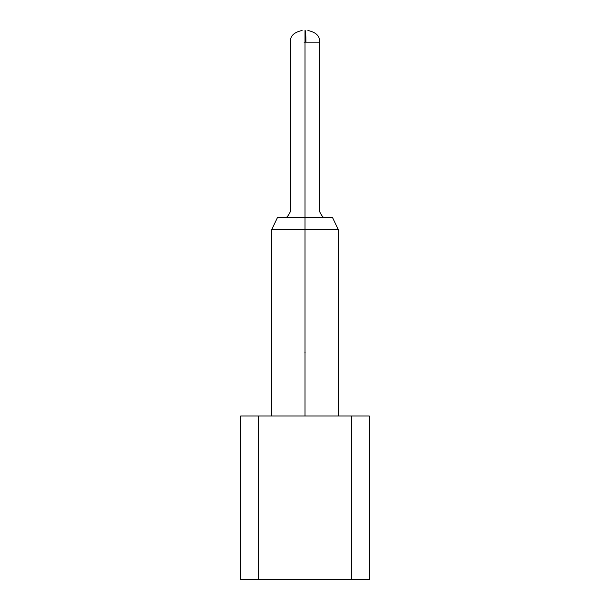 <?xml version="1.0" encoding="UTF-8"?>
<svg xmlns="http://www.w3.org/2000/svg" width="610" height="610" viewBox="0 0 610 610"><rect width="100%" height="100%" fill="white"/><g stroke="black" fill="none" stroke-linecap="round" stroke-linejoin="round"><path stroke-width="0.91" d="M240.752 415.967L369.248 415.967L369.248 579.5L240.752 579.5L369.248 579.5L369.248 415.967L351.726 415.967L351.726 579.5L351.726 415.967L258.274 415.967L258.274 579.5L258.274 415.967L240.752 415.967L240.752 579.5L240.752 415.967M305 217.396L305 211.556C286.174 211.556 286.174 211.556 305 211.556C323.826 211.556 323.826 211.556 305 211.556L305 217.396C269.589 217.396 269.589 217.396 305 217.396L277.55 217.396L305 217.396L305 229.657L338.291 229.657L305 229.657L305 415.967L305 229.657L271.709 229.657L338.291 229.657L271.709 229.657L305 229.657L305 217.396L332.45 217.396L305 217.396L305 352.893M305 42.181L305 211.556C323.826 211.556 323.826 211.556 305 211.556C286.174 211.556 286.174 211.556 305 211.556L305 42.181L304.093 42.181L305.907 42.181L305 42.181L305.183 30.5C305.625 31.209 305.862 35.105 305.907 42.181L319.602 42.181L305.907 42.181C305.915 34.999 305.618 31.11 305 30.5L305 42.181M305.297 352.893L304.703 352.893M338.291 415.967L338.291 229.657L332.45 217.396M277.55 217.396L271.709 229.657L271.709 415.967M319.602 211.556C321.866 216.428 323.818 218.372 325.443 217.396C323.818 218.372 321.866 216.428 319.602 211.556C321.866 216.428 323.818 218.372 325.443 217.396C323.818 218.372 321.866 216.428 319.602 211.556C321.866 216.428 323.818 218.372 325.443 217.396C323.818 218.372 321.866 216.428 319.602 211.556C321.866 216.428 323.818 218.372 325.443 217.396C323.818 218.372 321.866 216.428 319.602 211.556C321.866 216.428 323.818 218.372 325.443 217.396C323.818 218.372 321.866 216.428 319.602 211.556L319.602 42.181C320.052 36.181 316.163 32.284 307.92 30.5M290.398 211.556C288.072 216.443 286.128 218.388 284.557 217.396C286.128 218.388 288.072 216.443 290.398 211.556L290.398 42.181C289.948 36.181 293.837 32.284 302.08 30.5"/></g></svg>
